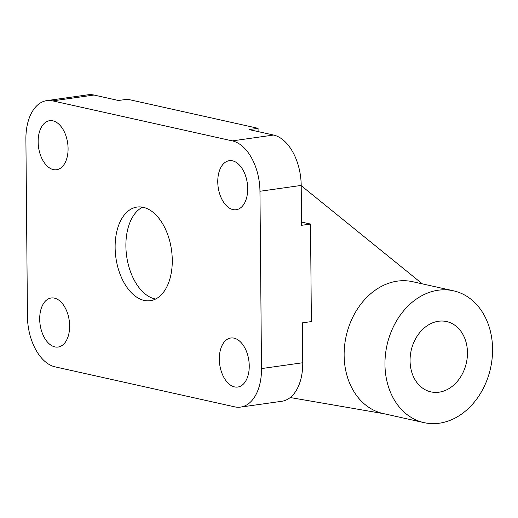 <?xml version="1.0" encoding="UTF-8"?>
<svg xmlns="http://www.w3.org/2000/svg" width="518" height="518" viewBox="0 0 518 518"><rect width="100%" height="100%" fill="white"/><g stroke="black" fill="none" stroke-linecap="round" stroke-linejoin="round"><path stroke-width="0.78" d="M38.144 141.874A24.767 14.705 81.9 0 1 49.644 120.688A24.767 14.705 81.9 0 1 68.085 148.543A24.767 14.705 81.9 0 1 56.585 169.729A24.767 14.705 81.9 0 1 38.144 141.874M249.249 365.857A24.767 14.705 81.9 0 1 237.749 387.043A24.767 14.705 81.9 0 1 219.315 359.188A24.767 14.705 81.9 0 1 230.814 338.001A24.767 14.705 81.9 0 1 249.249 365.857M54.876 346.898A24.767 14.705 81.9 0 1 39.808 321.879A24.767 14.705 81.9 0 1 51.191 297.999A24.767 14.705 81.9 0 1 54.448 298.141A24.767 14.705 81.9 0 1 69.516 323.161A24.767 14.705 81.9 0 1 58.133 347.041A24.767 14.705 81.9 0 1 54.876 346.898M232.524 160.826A24.767 14.705 81.9 0 1 247.591 185.845A24.767 14.705 81.9 0 1 236.202 209.732A24.767 14.705 81.9 0 1 232.945 209.589A24.767 14.705 81.9 0 1 217.877 184.57A24.767 14.705 81.9 0 1 229.267 160.69A24.767 14.705 81.9 0 1 232.524 160.826M439.348 423.212A67.541 53.037 102.6 0 0 492.1 358.702A67.541 53.037 102.6 0 0 453.444 290.792A67.541 53.037 102.6 0 0 438.183 290.229A67.541 53.037 102.6 0 0 385.431 354.746A67.541 53.037 102.6 0 0 424.08 422.649A67.541 53.037 102.6 0 0 439.348 423.212M424.08 422.649L383.262 413.558A67.541 53.037 -77.4 0 1 344.606 345.655A67.541 53.037 -77.4 0 1 397.364 281.138A67.541 53.037 -77.4 0 1 412.626 281.701L453.444 290.792M438.455 321.257A36.02 28.283 -77.4 0 1 446.594 321.561A36.02 28.283 -77.4 0 1 467.21 357.776A36.02 28.283 -77.4 0 1 439.076 392.184A36.02 28.283 -77.4 0 1 430.937 391.88A36.02 28.283 -77.4 0 1 410.321 355.665A36.02 28.283 -77.4 0 1 438.455 321.257M115.126 247.5A47.28 28.076 81.9 0 1 137.076 207.051A47.28 28.076 81.9 0 1 172.274 260.23A47.28 28.076 81.9 0 1 150.324 300.68A47.28 28.076 81.9 0 1 115.126 247.5M155.581 299.028A47.28 28.076 81.9 0 1 125.887 245.979A47.28 28.076 81.9 0 1 142.579 207.174M301.521 222.054L310.515 224.054L301.547 225.324L301.198 185.431A45.027 26.742 -98.1 0 0 273.601 135.043L249.106 129.591L258.074 128.322L219.969 119.833L127.441 99.229L118.473 100.498L93.978 95.04A45.027 26.742 -98.1 0 0 88.054 94.788L46.808 100.621A45.027 26.742 81.9 0 1 52.726 100.88L232.349 140.883A45.027 26.742 81.9 0 1 259.952 191.271L261.499 368.583A45.027 26.742 81.9 0 1 240.592 407.103A45.027 26.742 81.9 0 1 234.667 406.85L55.05 366.848A45.027 26.742 81.9 0 1 27.448 316.459L25.9 139.148A45.027 26.742 81.9 0 1 46.808 100.621M422.384 283.877L301.204 185.664M290.222 397.539L384.239 413.772M258.074 128.322L258.1 131.591M240.592 407.103L281.844 401.269A45.027 26.742 -98.1 0 0 302.745 362.742L302.402 322.85L311.37 321.581L310.515 224.054M259.952 191.271L301.198 185.431M261.499 368.583L302.745 362.742M232.349 140.883L273.601 135.043M52.726 100.88L93.978 95.04"/></g></svg>
